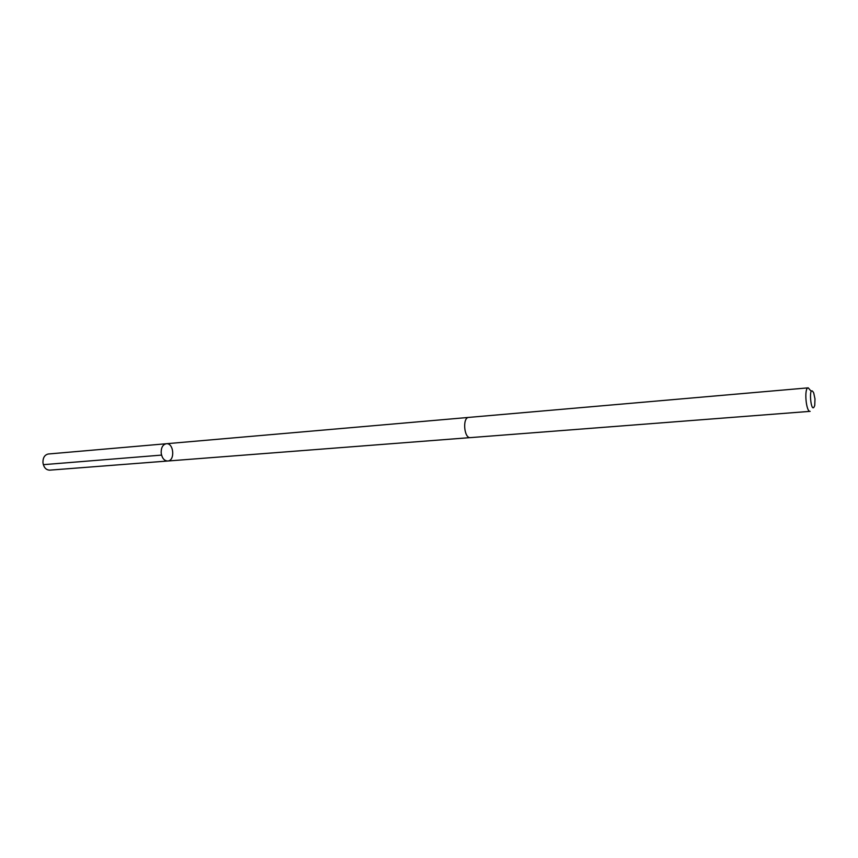 <?xml version="1.0" encoding="UTF-8"?>
<svg xmlns="http://www.w3.org/2000/svg" width="858" height="858" viewBox="0 0 858 858"><rect width="100%" height="100%" fill="white"/><g stroke="black" fill="none" stroke-linecap="round" stroke-linejoin="round"><path stroke-width="1.29" d="M161.175 453.045C161.036 447.683 162.741 444.583 166.302 443.736C173.82 442.674 175.311 460.821 167.718 461.014C164.2 460.8 162.012 458.14 161.175 453.045C161.036 447.683 162.741 444.583 166.302 443.736L48.316 454C44.637 454.826 42.846 457.743 42.954 462.752C43.779 467.503 46.01 469.969 49.646 470.152L167.718 461.014C164.2 460.8 162.012 458.14 161.175 453.045M808.225 387.848L468.704 417.406C462.301 417.438 464.039 438.631 470.366 437.623L810.156 411.347C805.962 412.29 803.935 387.612 808.225 387.848L810.713 390.744M814.982 398.938L813.727 392.996C808 381.939 810.907 417.213 814.746 405.373L814.982 398.938M161.551 455.105L43.318 464.671M468.447 417.438L166.302 443.736M470.109 437.623L167.718 461.014"/></g></svg>
